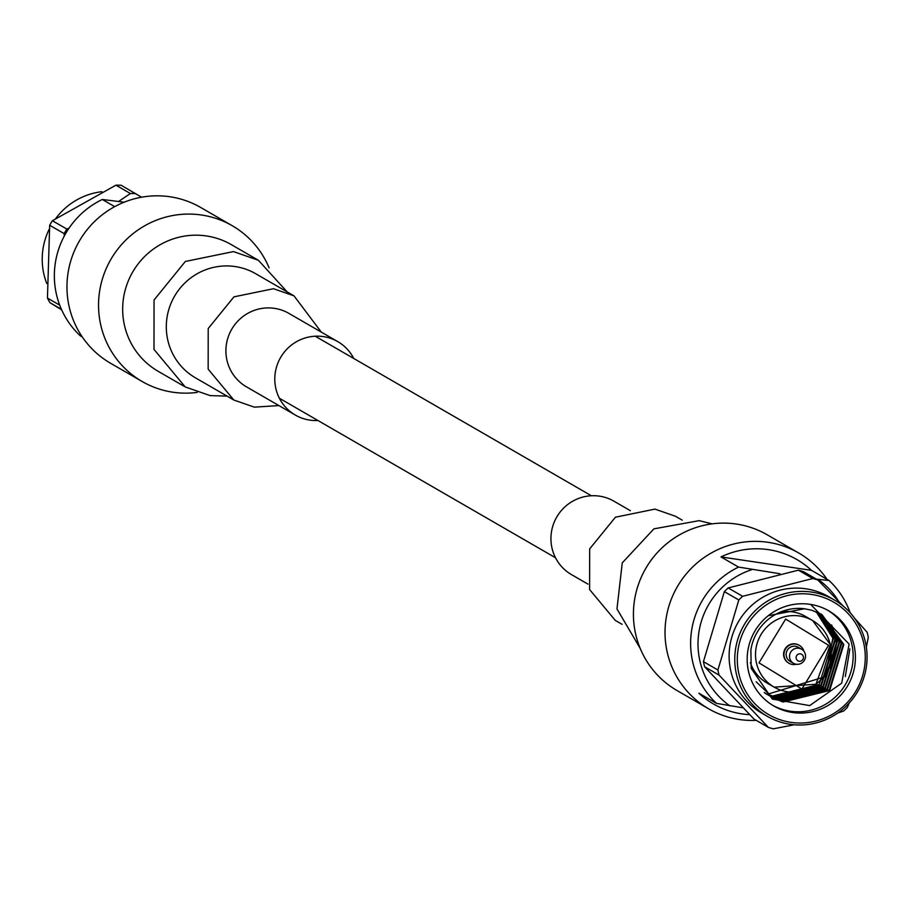 <?xml version="1.0" encoding="UTF-8"?>
<svg xmlns="http://www.w3.org/2000/svg" width="914" height="914" viewBox="0 0 914 914"><rect width="100%" height="100%" fill="white"/><g stroke="black" fill="none" stroke-linecap="round" stroke-linejoin="round"><path stroke-width="1.37" d="M849.86 648.849L845.324 676.577M853.996 645.078A54.931 53.846 -60 0 1 833.34 701.895A54.931 53.846 -60 0 1 773.804 705.974A54.931 53.846 -60 0 1 748.589 671.756A54.931 53.846 -60 0 1 769.245 614.928A54.931 53.846 -60 0 1 828.769 610.849A54.931 53.846 -60 0 1 853.996 645.078M772.684 705.311A54.931 53.846 120 0 0 831.603 700.193A54.931 53.846 120 0 0 851.734 643.776A54.931 53.846 120 0 0 827.638 610.209M810.661 604.417L849.129 644.107L841.691 683.169L809.655 705.608L772.284 699.061L751.194 668.34L750.885 649.877A48.282 47.334 120 0 1 804.514 608.758L768.251 615.705M780.636 611.98A38.457 37.691 -60 0 1 805.485 616.424L812.626 620.56A38.457 37.691 -60 0 1 830.289 644.519A38.457 37.691 -60 0 1 815.825 684.289A38.457 37.691 -60 0 1 774.158 687.145A38.457 37.691 -60 0 1 756.495 663.187A38.457 37.691 -60 0 1 770.959 623.417A38.457 37.691 -60 0 1 812.626 620.56L830.323 644.553L815.939 684.255L774.158 687.145L767.006 683.021A38.457 37.691 -60 0 1 750.36 662.604M738.969 674.178A64.951 63.672 -60 0 1 786.748 595.734A64.951 63.672 -60 0 1 863.604 642.645A64.951 63.672 -60 0 1 815.825 721.089A64.951 63.672 -60 0 1 738.969 674.178M865.341 641.891A67.145 65.819 120 0 0 834.505 600.052A67.145 65.819 120 0 0 761.739 605.045A67.145 65.819 120 0 0 736.49 674.498A67.145 65.819 120 0 0 767.326 716.336A67.145 65.819 120 0 0 840.092 711.343A67.145 65.819 120 0 0 865.341 641.891M834.505 600.052L828.861 596.796A67.145 65.819 120 0 0 756.095 601.778A67.145 65.819 120 0 0 730.846 671.242A67.145 65.819 120 0 0 761.682 713.08L767.326 716.336M854.704 618.367L867.112 632.248A77.804 76.273 -60 0 1 867.752 634.784A77.804 76.273 -60 0 1 868.3 637.355L866.346 647.181M843.599 606.416L817.824 579.979A77.804 76.273 -60 0 0 812.832 578.528L742.625 596.305A77.804 76.273 -60 0 0 738.82 599.972L717.901 670.008A77.804 76.273 -60 0 0 718.45 672.567A77.804 76.273 -60 0 0 719.078 675.115L704.625 666.763A77.804 76.273 -60 0 1 703.997 664.215A77.804 76.273 -60 0 1 703.437 661.656L717.901 670.008M796.391 664.272A10.328 10.123 -60 0 1 788.119 646.107A10.328 10.123 -60 0 1 803.92 651.248M799.122 645.238A10.328 10.123 120 0 0 783.858 656.572A10.328 10.123 120 0 0 788.793 663.118M738.82 599.972L724.356 591.621L703.437 661.656M724.356 591.621A77.804 76.273 -60 0 1 728.161 587.953L742.625 596.305M812.832 578.528L798.379 570.176L728.161 587.953M798.379 570.176A77.804 76.273 -60 0 1 803.372 571.627L817.824 579.979M789.73 658.217A8.135 7.975 -60 0 1 801.601 649.203A8.135 7.975 -60 0 1 802.275 662.673A8.135 7.975 -60 0 1 789.73 658.217M793.466 663.278L790.073 661.325A8.135 7.975 -60 0 1 789.399 647.843A8.135 7.975 -60 0 1 798.208 647.249L801.601 649.203M796.197 658.446A3.736 3.656 -60 0 1 798.95 653.944A3.736 3.656 -60 0 1 803.372 656.64A3.736 3.656 -60 0 1 800.618 661.153A3.736 3.656 -60 0 1 796.197 658.446M779.905 573.729L738.581 567.091L720.975 556.923A83.391 81.746 -60 0 1 768.468 549.657A83.391 81.746 -60 0 1 796.894 559.562A83.391 81.746 -60 0 1 811.449 570.336L829.044 580.504L816.373 579.133M850.169 612.734A83.391 81.746 120 0 0 829.044 580.504M749.537 714.645A83.391 81.746 -60 0 1 741.871 713.88A83.391 81.746 -60 0 1 713.457 703.974A83.391 81.746 -60 0 1 698.902 693.2L716.507 703.38L742.774 707.779M738.581 567.091A83.391 81.746 120 0 0 716.507 703.38M751.971 569.593A77.096 75.576 120 0 0 699.016 631.517A77.096 75.576 120 0 0 729.898 705.871M838.549 601.115A77.096 75.576 120 0 0 818.053 579.385M811.449 570.336L720.975 556.923M816.225 611.786L832.86 638.166L825.136 676.726L767.532 694.229L772.559 696L819.23 684.483L833.385 638.463L816.499 611.9M765.269 693.349L766.069 693.772M766.332 693.909L774.638 697.211L821.32 685.683L835.476 639.674L817.619 612.38M766.298 693.966L776.215 698.113L822.886 686.597L837.041 640.577L818.453 612.757M767.36 694.56L776.729 698.41L823.411 686.894L837.567 640.874L818.727 612.883M768.388 695.177L778.819 699.621L825.502 688.105L839.646 642.085L819.801 613.42M770.479 696.377L780.91 700.832L827.593 689.305L841.737 643.296L820.875 613.98M756.186 681.798L772.57 697.588L783.001 702.032L829.672 690.516L843.828 644.496L821.926 614.574L811.655 610.209L804.514 608.758M768.274 694.777L774.124 696.902L820.795 685.386L834.95 639.366L817.345 612.254M765.783 693.669L766.835 694.252M764.241 692.549L768.925 695.463M769.188 695.6L778.294 699.324L824.976 687.796L839.132 641.788L819.538 613.283M769.954 696.08L780.385 700.524L827.067 689.007L841.223 642.988L820.612 613.842M772.307 697.439L782.475 701.735L829.158 690.207L843.302 644.199L821.663 614.425M830.449 668.5L836.013 646.701M835.864 641.605L834.025 631.574M833.351 629.426L831.626 624.959M719.078 675.115L768.377 727.384A77.804 76.273 -60 0 0 773.37 728.824L794.209 724.779M837.795 713.011L843.576 711.058A77.804 76.273 -60 0 0 847.381 707.39L849.209 703.015M704.625 666.763L753.924 719.032L768.377 727.384M640.188 648.38L616.973 608.907L622.263 562.853L653.921 528.852L699.141 520.649L712.143 523.859M827.01 579.327A89.983 88.212 120 0 0 798.687 552.981L767.097 534.736A89.983 88.212 120 0 0 736.433 524.053A89.983 88.212 120 0 0 638.726 583.6A89.983 88.212 120 0 0 677.068 690.561L708.647 708.807A89.983 88.212 120 0 0 739.323 719.501A89.983 88.212 120 0 0 756.186 720.346M798.687 552.981A89.983 88.212 120 0 0 768.023 542.299A89.983 88.212 120 0 0 670.316 601.858A89.983 88.212 120 0 0 708.647 708.807M622.08 624.331L615.271 620.4L589.61 589.553L589.656 548.914L615.396 517.221L654.95 509.109L675.457 516.25L682.255 520.18M587.953 584.126L571.501 574.62A42.41 41.576 -60 0 1 553.427 524.213A42.41 41.576 -60 0 1 599.481 496.153A42.41 41.576 -60 0 1 613.934 501.18L630.374 510.686M287.202 291.932L258.388 260.273L233.458 251.59L185.348 261.461L154.055 299.998L153.998 349.411L185.211 386.93L210.14 395.613L227.026 396.082M258.388 260.273L231.311 244.632A73.143 71.692 120 0 0 206.381 235.949A73.143 71.692 120 0 0 126.977 284.357A73.143 71.692 120 0 0 158.133 371.29L185.211 386.93M197.138 392.403A89.983 88.212 -60 0 1 172.849 392.209A89.983 88.212 -60 0 1 142.184 381.526A89.983 88.212 -60 0 1 103.842 274.566A89.983 88.212 -60 0 1 201.548 215.018A89.983 88.212 -60 0 1 232.213 225.701A89.983 88.212 -60 0 1 269.093 267.871M142.184 381.526L110.594 363.281A89.983 88.212 -60 0 1 72.263 256.32A89.983 88.212 -60 0 1 169.958 196.761A89.983 88.212 -60 0 1 200.634 207.444L232.213 225.701M321.328 332.136L294.011 295.862L255.646 273.697A60.141 58.953 120 0 0 235.149 266.557A60.141 58.953 120 0 0 169.844 306.361A60.141 58.953 120 0 0 195.47 377.848L233.824 400.012L254.321 407.153L278.907 405.576M294.011 295.862L273.503 288.721L233.95 296.844L208.209 328.526L208.163 369.165L233.824 400.012M353.752 358.482A42.41 41.576 120 0 0 337.78 341.63L288.893 313.388A42.41 41.576 120 0 0 274.44 308.349A42.41 41.576 120 0 0 228.397 336.421A42.41 41.576 120 0 0 246.46 386.828L295.348 415.07A42.41 41.576 120 0 0 309.8 420.109A42.41 41.576 120 0 0 317.923 420.497M337.78 341.63A42.41 41.576 120 0 0 323.328 336.603A42.41 41.576 120 0 0 277.285 364.663A42.41 41.576 120 0 0 295.348 415.07M55.857 218.343A67.145 65.819 -60 0 1 101.9 191.689M141.567 197.207L121.151 185.245A77.804 76.273 120 0 0 115.929 185.176L52.418 220.731A77.804 76.273 120 0 0 51.001 222.97A77.804 76.273 120 0 0 49.676 225.255L47.448 298.067A77.804 76.273 120 0 0 49.916 302.66L61.649 309.823M135.603 193.597A77.804 76.273 120 0 0 130.394 193.528L115.929 185.176M64.277 236.041L64.129 233.607A77.804 76.273 -60 0 1 65.465 231.322A77.804 76.273 -60 0 1 66.871 229.083L69.076 228.089M118.717 201.388L130.394 193.528M114.707 206.644L102.311 199.481L124.167 202.2M82.271 336.935L80.238 335.758A83.391 81.746 -60 0 1 102.311 199.481M46.751 283.466A67.145 65.819 -60 0 1 49.15 229.323M64.129 233.607L49.676 225.255M47.448 298.067L59.707 305.139M61.409 309.298L49.916 302.66M52.418 220.731L66.871 229.083M828.552 645.261L801.886 689.053L758.986 662.867L785.652 619.075L828.552 645.261M591.358 495.754L315.204 336.203M555.529 557.78L279.376 398.23"/></g></svg>
